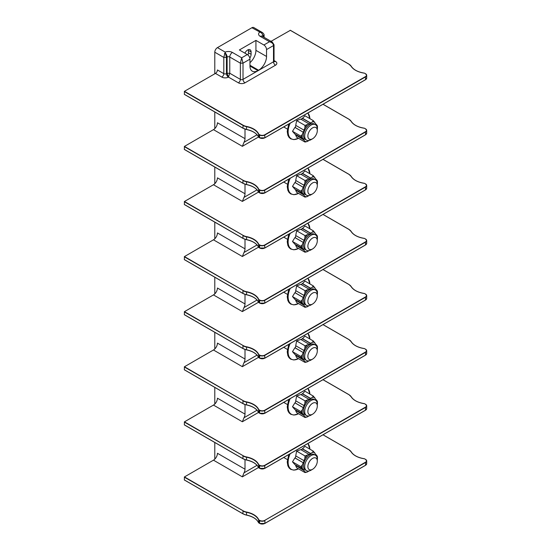 <?xml version="1.0" encoding="UTF-8"?>
<svg xmlns="http://www.w3.org/2000/svg" width="551" height="551" viewBox="0 0 551 551"><rect width="100%" height="100%" fill="white"/><g stroke="black" fill="none" stroke-linecap="round" stroke-linejoin="round"><path stroke-width="0.83" d="M246.517 515.095A9.181 5.303 180 0 1 243.094 513.849L184.351 479.99L184.44 476.925L213.464 460.168A5.62 3.244 120 0 0 217.438 453.28L245.002 469.197A5.62 3.244 -60 0 1 243.99 472.841L242.35 476.849L213.464 460.168M214.787 459.141L214.787 442.481M214.787 404.055L214.787 387.394M214.787 348.969L214.787 332.308M214.787 293.883L214.787 277.222M214.787 238.79L214.787 222.136M214.787 183.703L214.787 167.043M214.787 128.617L214.787 111.956M214.787 73.793L214.787 52.221A3.747 2.163 -60 0 1 217.438 47.627L225.18 52.097L226.447 57.421L223.802 57.421L225.18 52.097A5.62 3.244 180 0 1 232.412 52.448L241.689 57.807L243.012 63.158L240.367 63.158L241.689 57.807L247.323 54.549L239.368 49.962L255.933 40.395L255.933 50.341A11.247 6.495 -60 0 1 249.968 62.676M245.002 129.127L245.002 138.673A5.62 3.244 -60 0 1 243.99 142.316L242.35 146.325L213.464 129.643A5.62 3.244 120 0 0 217.438 122.763L245.002 138.673M245.002 184.213L245.002 193.759A5.62 3.244 -60 0 1 243.99 197.403L242.35 201.411L213.464 184.737A5.62 3.244 120 0 0 217.438 177.849L245.002 193.759M245.002 239.299L245.002 248.845A5.62 3.244 -60 0 1 243.99 252.496L242.35 256.497L213.464 239.823A5.62 3.244 120 0 0 217.438 232.935L245.002 248.845M245.002 294.386L245.002 303.938A5.62 3.244 -60 0 1 243.99 307.582L242.35 311.584L213.464 294.909A5.62 3.244 120 0 0 217.438 288.021L245.002 303.938M245.002 349.472L245.002 359.025A5.62 3.244 -60 0 1 243.99 362.668L242.35 366.67L213.464 349.995A5.62 3.244 120 0 0 217.438 343.108L245.002 359.025M245.002 404.565L245.002 414.111A5.62 3.244 -60 0 1 243.99 417.754L242.35 421.763L213.464 405.081A5.62 3.244 120 0 0 217.438 398.194L245.002 414.111M245.002 459.651L245.002 469.197M272.332 42.09L274.04 44.796L273.496 45.561C273.379 43.777 272.049 42.496 269.515 41.738L272.332 42.09L262.118 36.194A3.747 2.163 120 0 0 260.244 36.38A5.62 3.244 0 0 1 259.631 32.206L262.393 32.53C263.702 33.666 264.273 34.568 264.101 35.23L263.557 36.001L261.567 32.964L251.89 27.736L217.438 47.627M251.89 27.736A3.747 2.163 -60 0 1 253.77 27.55L262.4 32.537M273.496 60.252L273.496 45.561L266.539 49.576A3.747 2.163 -120 0 0 263.888 44.989L255.933 40.395M263.557 37.027L263.557 36.001L262.889 36.38A3.747 2.163 -120 0 0 261.567 32.964L261.567 32.199M264.101 37.344L264.101 35.181M246.517 129.485A9.181 5.303 180 0 1 243.094 128.238L184.351 94.386L184.44 91.314L215.448 73.414A2.81 1.625 120 0 0 217.438 69.97L223.802 73.641A1.873 1.081 0 0 0 226.447 73.641L227.115 73.255L227.115 57.035A1.873 1.081 180 0 1 229.76 57.035L240.367 63.158L240.367 79.378A1.873 1.081 0 0 0 243.012 79.378L273.496 61.781L273.496 45.561M271.016 41.332L290.322 30.339M246.517 184.571A9.181 5.303 180 0 1 243.094 183.325L184.351 149.473L184.44 146.401L213.464 129.643M246.517 239.657A9.181 5.303 180 0 1 243.094 238.411L184.351 204.559L184.44 201.487L213.464 184.737M246.517 294.751A9.181 5.303 180 0 1 243.094 293.497L184.351 259.645L184.44 256.573L213.464 239.823M246.517 349.837A9.181 5.303 180 0 1 243.094 348.59L184.351 314.731L184.44 311.659L213.464 294.909M246.517 404.923A9.181 5.303 180 0 1 243.094 403.676L184.351 369.817L184.44 366.752L213.464 349.995M246.517 460.009A9.181 5.303 180 0 1 243.094 458.763L184.351 424.904L184.44 421.839L213.464 405.081M301.032 449.781A9.987 5.765 -60 0 1 301.666 449.382A9.987 5.765 -60 0 1 302.458 448.969L304.951 446.324L313.305 451.152L315.496 454.114A9.987 5.765 -60 0 1 316.295 455.243L316.067 454.837M302.341 448.693L310.612 453.473L312.403 452.44L313.305 451.152M317.342 456.331L317.466 457.826A10.813 6.24 120 0 0 317.342 456.331L316.446 455.057M317.466 457.826A10.813 6.24 120 0 1 317.342 459.465L317.307 459.562M304.999 455.946L309.021 454.389L300.75 449.616L296.638 451.124L295.708 455.884L303.98 460.657L304.875 458.349L304.999 455.946L296.638 451.124M295.708 465.781L296.638 467.737L304.999 472.565L303.98 470.561L295.983 465.664A9.987 5.765 -60 0 1 295.412 464.941M303.188 469.424L300.846 466.656L302.292 465.016L303.188 462.709L294.916 457.929L292.485 461.828L294.916 464.651L303.339 469.238A9.987 5.765 -60 0 0 304.138 470.368L303.98 470.561M294.916 457.929L295.191 458.019A9.987 5.765 -60 0 1 295.956 456.028M309.021 454.389L309.021 454.596A9.987 5.765 -60 0 1 310.612 453.68L302.458 448.969M304.875 471.835A10.813 6.24 -60 0 0 307.231 472.042L309.021 470.981M302.292 465.016A10.813 6.24 120 0 0 302.292 468.157M295.191 458.019L303.188 462.709M303.339 462.723A9.987 5.765 -60 0 1 304.138 460.67L303.98 460.657M304.875 458.349A10.813 6.24 -60 0 1 307.231 455.422M312.403 452.44A10.813 6.24 -60 0 1 314.752 452.647M315.454 455.195L314.277 454.513A8.919 5.152 120 0 0 307.403 456.903A8.919 5.152 120 0 0 303.511 465.884A8.919 5.152 120 0 0 305.357 469.969L306.535 470.65A8.919 5.152 -60 0 1 304.689 466.566A8.919 5.152 120 0 1 308.581 457.585A8.919 5.152 120 0 1 315.454 455.195A8.919 5.152 120 0 1 317.307 459.279L317.307 461.118A6.674 3.85 -60 0 1 312.589 469.287A6.674 3.85 -60 0 1 307.871 466.566A6.674 3.85 120 0 1 312.589 458.391A6.674 3.85 120 0 1 317.307 461.118M307.231 472.042L304.999 472.565M295.983 465.664L304.138 470.368M300.846 466.656L292.485 461.828M312.589 469.287L310.998 470.203A8.919 5.152 -60 0 1 306.535 470.65M301.032 394.688A9.987 5.765 -60 0 1 301.666 394.296A9.987 5.765 -60 0 1 302.458 393.882L304.951 391.238L313.305 396.066L315.496 399.027A9.987 5.765 -60 0 1 316.295 400.157L316.067 399.75M302.341 393.607L310.612 398.387L312.403 397.354L313.305 396.066M317.342 401.238L317.466 402.74A10.813 6.24 120 0 0 317.342 401.238L316.446 399.964M317.466 402.74A10.813 6.24 120 0 1 317.342 404.379L317.307 404.475M304.999 400.859L309.021 399.303L300.75 394.53L296.638 396.031L295.708 400.797L303.98 405.57L304.875 403.263L304.999 400.859L296.638 396.031M295.708 410.695L296.638 412.651L304.999 417.479L303.98 415.475L295.983 410.578A9.987 5.765 -60 0 1 295.412 409.854M303.188 414.338L300.846 411.569L302.292 409.93L303.188 407.623L294.916 402.843L292.485 406.741L294.916 409.565L303.339 414.152A9.987 5.765 -60 0 0 304.138 415.282L303.98 415.475M294.916 402.843L295.191 402.933A9.987 5.765 -60 0 1 295.956 400.942M309.021 399.303L309.021 399.509A9.987 5.765 -60 0 1 310.612 398.593L302.458 393.882M304.875 416.749A10.813 6.24 -60 0 0 307.231 416.955L309.021 415.895M302.292 409.93A10.813 6.24 120 0 0 302.292 413.064M295.191 402.933L303.188 407.623M303.339 407.637A9.987 5.765 -60 0 1 304.138 405.584L303.98 405.57M304.875 403.263A10.813 6.24 -60 0 1 307.231 400.336M312.403 397.354A10.813 6.24 -60 0 1 314.752 397.56M315.454 400.109L314.277 399.427A8.919 5.152 120 0 0 307.403 401.817A8.919 5.152 120 0 0 303.511 410.798A8.919 5.152 120 0 0 305.357 414.882L306.535 415.557A8.919 5.152 -60 0 1 304.689 411.48A8.919 5.152 120 0 1 308.581 402.499A8.919 5.152 120 0 1 315.454 400.109A8.919 5.152 120 0 1 317.307 404.193L317.307 406.032A6.674 3.85 -60 0 1 312.589 414.2A6.674 3.85 -60 0 1 307.871 411.48A6.674 3.85 120 0 1 312.589 403.304A6.674 3.85 120 0 1 317.307 406.032M307.231 416.955L304.999 417.479M295.983 410.578L304.138 415.282M300.846 411.569L292.485 406.741M312.589 414.2L310.998 415.117A8.919 5.152 -60 0 1 306.535 415.557M301.032 339.602A9.987 5.765 -60 0 1 301.666 339.202A9.987 5.765 -60 0 1 302.458 338.796L304.951 336.151L313.305 340.979L315.496 343.941A9.987 5.765 -60 0 1 316.295 345.071L316.067 344.664M302.341 338.521L310.612 343.301L312.403 342.267L313.305 340.979M317.342 346.152L317.466 347.653A10.813 6.24 120 0 0 317.342 346.152L316.446 344.878M317.466 347.653A10.813 6.24 120 0 1 317.342 349.293L317.307 349.389M304.999 345.773L309.021 344.217L300.75 339.437L296.638 340.945L295.708 345.711L303.98 350.484L304.875 348.177L304.999 345.773L296.638 340.945M295.708 355.609L296.638 357.565L304.999 362.393L303.98 360.382L295.983 355.485A9.987 5.765 -60 0 1 295.412 354.768M303.188 359.252L300.846 356.483L302.292 354.844L303.188 352.537L294.916 347.757L292.485 351.655L294.916 354.479L303.339 359.066A9.987 5.765 -60 0 0 304.138 360.196L303.98 360.382M294.916 347.757L295.191 347.839A9.987 5.765 -60 0 1 295.956 345.856M309.021 344.217L309.021 344.423A9.987 5.765 -60 0 1 310.612 343.507L302.458 338.796M304.875 361.656A10.813 6.24 -60 0 0 307.231 361.869L309.021 360.809M302.292 354.844A10.813 6.24 120 0 0 302.292 357.978M295.191 347.839L303.188 352.537M303.339 352.55A9.987 5.765 -60 0 1 304.138 350.498L303.98 350.484M304.875 348.177A10.813 6.24 -60 0 1 307.231 345.25M312.403 342.267A10.813 6.24 -60 0 1 314.752 342.474M315.454 345.022L314.277 344.341A8.919 5.152 120 0 0 307.403 346.731A8.919 5.152 120 0 0 303.511 355.712A8.919 5.152 120 0 0 305.357 359.789L306.535 360.471A8.919 5.152 -60 0 1 304.689 356.387A8.919 5.152 120 0 1 308.581 347.412A8.919 5.152 120 0 1 315.454 345.022A8.919 5.152 120 0 1 317.307 349.107L317.307 350.946A6.674 3.85 -60 0 1 312.589 359.114A6.674 3.85 -60 0 1 307.871 356.387A6.674 3.85 120 0 1 312.589 348.218A6.674 3.85 120 0 1 317.307 350.946M307.231 361.869L304.999 362.393M295.983 355.485L304.138 360.196M300.846 356.483L292.485 351.655M312.589 359.114L310.998 360.03A8.919 5.152 -60 0 1 306.535 360.471M301.032 284.516A9.987 5.765 -60 0 1 301.666 284.116A9.987 5.765 -60 0 1 302.458 283.71L304.951 281.065L313.305 285.893L315.496 288.855A9.987 5.765 -60 0 1 316.295 289.984L316.067 289.578M302.341 283.434L310.612 288.214L312.403 287.181L313.305 285.893M317.342 291.066L317.466 292.567A10.813 6.24 120 0 0 317.342 291.066L316.446 289.792M317.466 292.567A10.813 6.24 120 0 1 317.342 294.206L317.307 294.303M304.999 290.687L309.021 289.13L300.75 284.35L296.638 285.859L295.708 290.625L303.98 295.398L304.875 293.091L304.999 290.687L296.638 285.859M295.708 300.522L296.638 302.478L304.999 307.306L303.98 305.295L295.983 300.398A9.987 5.765 -60 0 1 295.412 299.682M303.188 304.166L300.846 301.397L302.292 299.758L303.188 297.45L294.916 292.671L292.485 296.569L294.916 299.393L303.339 303.973A9.987 5.765 -60 0 0 304.138 305.109L303.98 305.295M294.916 292.671L295.191 292.753A9.987 5.765 -60 0 1 295.956 290.763M309.021 289.13L309.021 289.337A9.987 5.765 -60 0 1 310.612 288.414L302.458 283.71M304.875 306.57A10.813 6.24 -60 0 0 307.231 306.783L309.021 305.715M302.292 299.758A10.813 6.24 120 0 0 302.292 302.892M295.191 292.753L303.188 297.45M303.339 297.464A9.987 5.765 -60 0 1 304.138 295.412L303.98 295.398M304.875 293.091A10.813 6.24 -60 0 1 307.231 290.163M312.403 287.181A10.813 6.24 -60 0 1 314.752 287.388M315.454 289.936L314.277 289.254A8.919 5.152 120 0 0 307.403 291.644A8.919 5.152 120 0 0 303.511 300.619A8.919 5.152 120 0 0 305.357 304.703L306.535 305.385A8.919 5.152 -60 0 1 304.689 301.301A8.919 5.152 120 0 1 308.581 292.326A8.919 5.152 120 0 1 315.454 289.936A8.919 5.152 120 0 1 317.307 294.02L317.307 295.853A6.674 3.85 -60 0 1 312.589 304.028A6.674 3.85 -60 0 1 307.871 301.301A6.674 3.85 120 0 1 312.589 293.132A6.674 3.85 120 0 1 317.307 295.853M307.231 306.783L304.999 307.306M295.983 300.398L304.138 305.109M300.846 301.397L292.485 296.569M312.589 304.028L310.998 304.944A8.919 5.152 -60 0 1 306.535 305.385M301.032 229.43A9.987 5.765 -60 0 1 301.666 229.03A9.987 5.765 -60 0 1 302.458 228.624L304.951 225.979L313.305 230.8L315.496 233.769A9.987 5.765 -60 0 1 316.295 234.898L316.067 234.492M302.341 228.348L310.612 233.128L312.403 232.088L313.305 230.8M317.342 235.98L317.466 237.481A10.813 6.24 120 0 0 317.342 235.98L316.446 234.705M317.466 237.481A10.813 6.24 120 0 1 317.342 239.12L317.307 239.217M304.999 235.601L309.021 234.044L300.75 229.264L296.638 230.773L295.708 235.532L303.98 240.312L304.875 238.004L304.999 235.601L296.638 230.773M295.708 245.436L296.638 247.392L304.999 252.22L303.98 250.209L295.983 245.312A9.987 5.765 -60 0 1 295.412 244.589M303.188 249.08L300.846 246.311L302.292 244.672L303.188 242.364L294.916 237.584L292.485 241.483L294.916 244.3L303.339 248.887A9.987 5.765 -60 0 0 304.138 250.023L303.98 250.209M294.916 237.584L295.191 237.667A9.987 5.765 -60 0 1 295.956 235.676M309.021 234.044L309.021 234.251A9.987 5.765 -60 0 1 310.612 233.328L302.458 228.624M304.875 251.483A10.813 6.24 -60 0 0 307.231 251.697L309.021 250.629M302.292 244.672A10.813 6.24 120 0 0 302.292 247.805M295.191 237.667L303.188 242.364M303.339 242.378A9.987 5.765 -60 0 1 304.138 240.326L303.98 240.312M304.875 238.004A10.813 6.24 -60 0 1 307.231 235.077M312.403 232.088A10.813 6.24 -60 0 1 314.752 232.302M315.454 234.85L314.277 234.168A8.919 5.152 120 0 0 307.403 236.558A8.919 5.152 120 0 0 303.511 245.532A8.919 5.152 120 0 0 305.357 249.617L306.535 250.299A8.919 5.152 -60 0 1 304.689 246.214A8.919 5.152 120 0 1 308.581 237.24A8.919 5.152 120 0 1 315.454 234.85A8.919 5.152 120 0 1 317.307 238.934L317.307 240.766A6.674 3.85 -60 0 1 312.589 248.942A6.674 3.85 -60 0 1 307.871 246.214A6.674 3.85 120 0 1 312.589 238.046A6.674 3.85 120 0 1 317.307 240.766M307.231 251.697L304.999 252.22M295.983 245.312L304.138 250.023M300.846 246.311L292.485 241.483M312.589 248.942L310.998 249.858A8.919 5.152 -60 0 1 306.535 250.299M301.032 174.343A9.987 5.765 -60 0 1 301.666 173.944A9.987 5.765 -60 0 1 302.458 173.537L304.951 170.886L313.305 175.714L315.496 178.682A9.987 5.765 -60 0 1 316.295 179.812L316.067 179.399M302.341 173.262L310.612 178.035L312.403 177.002L313.305 175.714M317.342 180.893L317.466 182.395A10.813 6.24 120 0 0 317.342 180.893L316.446 179.619M317.466 182.395A10.813 6.24 120 0 1 317.342 184.027L317.307 184.124M304.999 180.514L309.021 178.958L300.75 174.178L296.638 175.686L295.708 180.446L303.98 185.226L304.875 182.918L304.999 180.514L296.638 175.686M295.708 190.35L296.638 192.306L304.999 197.134L303.98 195.123L295.983 190.226A9.987 5.765 -60 0 1 295.412 189.503M303.188 193.993L300.846 191.218L302.292 189.585L303.188 187.271L294.916 182.498L292.485 186.396L294.916 189.213L303.339 193.8A9.987 5.765 -60 0 0 304.138 194.93L303.98 195.123M294.916 182.498L295.191 182.581A9.987 5.765 -60 0 1 295.956 180.59M309.021 178.958L309.021 179.165A9.987 5.765 -60 0 1 310.612 178.242L302.458 173.537M304.875 196.397A10.813 6.24 -60 0 0 307.231 196.611L309.021 195.543M302.292 189.585A10.813 6.24 120 0 0 302.292 192.719M295.191 182.581L303.188 187.271M303.339 187.285A9.987 5.765 -60 0 1 304.138 185.239L303.98 185.226M304.875 182.918A10.813 6.24 -60 0 1 307.231 179.991M312.403 177.002A10.813 6.24 -60 0 1 314.752 177.215M315.454 179.764L314.277 179.082A8.919 5.152 120 0 0 307.403 181.472A8.919 5.152 120 0 0 303.511 190.446A8.919 5.152 120 0 0 305.357 194.531L306.535 195.212A8.919 5.152 -60 0 1 304.689 191.128A8.919 5.152 120 0 1 308.581 182.154A8.919 5.152 120 0 1 315.454 179.764A8.919 5.152 120 0 1 317.307 183.848L317.307 185.68A6.674 3.85 -60 0 1 312.589 193.856A6.674 3.85 -60 0 1 307.871 191.128A6.674 3.85 120 0 1 312.589 182.96A6.674 3.85 120 0 1 317.307 185.68M307.231 196.611L304.999 197.134M295.983 190.226L304.138 194.93M300.846 191.218L292.485 186.396M312.589 193.856L310.998 194.772A8.919 5.152 -60 0 1 306.535 195.212M215.448 73.414L221.812 77.085A4.683 2.707 0 0 0 228.438 77.085L238.376 82.822A2.81 1.625 120 0 0 240.367 79.378L229.76 73.255L228.438 77.085A2.81 1.625 60 0 1 226.447 73.641L226.447 57.421L227.115 57.035A3.747 2.163 60 0 0 225.786 53.626L224.464 53.626M247.323 54.549A3.747 2.163 60 0 1 249.968 59.143L249.968 66.03A11.247 6.495 -60 0 0 252.303 71.175A11.247 6.495 -60 0 0 257.923 70.618L258.584 70.239L249.968 65.266M249.837 58.089A4.869 2.81 120 0 0 251.098 54.287L251.098 51.987A4.869 2.81 120 0 0 250.092 49.755A4.869 2.81 120 0 0 244.906 53.158M266.539 49.576L266.539 56.464A11.247 6.495 -60 0 1 258.584 70.239M247.978 55.024A4.869 2.81 120 0 0 248.446 52.751L248.446 50.458A4.869 2.81 120 0 0 248.37 49.673M228.438 77.085L227.115 73.255L229.76 73.255L229.76 57.035A3.747 2.163 120 0 1 232.412 52.448M301.032 119.257A9.987 5.765 -60 0 1 301.666 118.858A9.987 5.765 -60 0 1 302.458 118.451L304.951 115.8L313.305 120.628L315.496 123.589A9.987 5.765 -60 0 1 316.295 124.726L316.067 124.312M302.341 118.176L310.612 122.949L312.403 121.916L313.305 120.628M317.342 125.807L317.466 127.302A10.813 6.24 120 0 0 317.342 125.807L316.446 124.533M317.466 127.302A10.813 6.24 120 0 1 317.342 128.941L317.307 129.037M304.999 125.428L309.021 123.872L300.75 119.092L296.638 120.6L295.708 125.359L303.98 130.139L304.875 127.832L304.999 125.428L296.638 120.6M295.708 135.257L296.638 137.22L304.999 142.041L303.98 140.037L295.983 135.14A9.987 5.765 -60 0 1 295.412 134.416M303.188 138.907L300.846 136.131L302.292 134.492L303.188 132.185L294.916 127.412L292.485 131.303L294.916 134.127L303.339 138.714A9.987 5.765 -60 0 0 304.138 139.844L303.98 140.037M294.916 127.412L295.191 127.495A9.987 5.765 -60 0 1 295.956 125.504M309.021 123.872L309.021 124.071A9.987 5.765 -60 0 1 310.612 123.155L302.458 118.451M309.021 140.484L307.231 141.524A10.813 6.24 -60 0 1 304.875 141.311M302.292 134.492A10.813 6.24 120 0 0 302.292 137.633M295.191 127.495L303.188 132.185M303.339 132.199A9.987 5.765 -60 0 1 304.138 130.153L303.98 130.139M304.875 127.832A10.813 6.24 -60 0 1 307.231 124.905M312.403 121.916A10.813 6.24 -60 0 1 314.752 122.129M315.454 124.678L314.277 123.996A8.919 5.152 120 0 0 307.403 126.386A8.919 5.152 120 0 0 303.511 135.36A8.919 5.152 120 0 0 305.357 139.444L306.535 140.126A8.919 5.152 -60 0 1 304.689 136.042A8.919 5.152 120 0 1 308.581 127.067A8.919 5.152 120 0 1 315.454 124.678A8.919 5.152 120 0 1 317.307 128.755L317.307 130.594A6.674 3.85 -60 0 1 312.589 138.762A6.674 3.85 -60 0 1 307.871 136.042A6.674 3.85 120 0 1 312.589 127.873A6.674 3.85 120 0 1 317.307 130.594M307.231 141.524L304.999 142.041M295.983 135.14L304.138 139.844M300.846 136.131L292.485 131.303M312.589 138.762L310.998 139.685A8.919 5.152 -60 0 1 306.535 140.126M253.68 517.664A18.927 10.93 0 0 0 246.572 515.109L246.517 512.299A18.741 10.82 180 0 1 258.55 519.903A0.937 0.544 0 0 0 258.798 520.158L259.576 520.612A3.747 2.163 0 0 0 264.879 520.612L264.879 523.367A3.747 2.163 180 0 1 259.576 523.367L258.798 522.913A0.937 0.544 180 0 1 258.55 522.658L258.729 519.724A0.751 0.434 0 0 0 258.929 519.93L259.714 520.378A3.561 2.052 0 0 0 264.749 520.378L365.458 462.234A3.561 2.052 0 0 0 365.458 459.327L364.679 458.873A0.751 0.434 0 0 0 364.328 458.763A18.927 10.93 180 0 1 351.028 451.744A9.181 5.303 0 0 0 348.845 449.733L322.976 434.801M365.458 462.234L365.595 462.461A3.747 2.163 0 0 0 366.69 460.932L366.69 463.687L365.554 465.306L264.749 523.443A3.561 2.052 180 0 1 259.714 523.443L258.798 522.913L258.929 519.93M258.619 522.768L258.55 522.658A18.741 10.82 0 0 0 246.517 515.054A9.367 5.407 180 0 1 242.963 513.773L184.31 479.907M366.69 463.687A3.747 2.163 180 0 1 365.595 465.216L264.749 523.443M184.351 479.99L243.005 513.856L246.538 515.137C252.799 516.521 256.8 519.049 258.557 522.706L259.617 523.45L264.838 523.45L365.554 465.306L365.595 462.461L264.749 520.378M242.963 513.773L242.963 511.018A9.367 5.407 0 0 0 246.517 512.299L246.572 512.044A18.927 10.93 180 0 1 258.729 519.724M184.31 477.152L243.094 510.791A9.181 5.303 0 0 0 246.572 512.044M184.44 476.925L243.094 510.791M258.515 467.517L242.35 476.849M348.845 449.733L348.976 449.809A9.367 5.407 0 0 1 351.139 451.751M355.588 455.925A18.741 10.82 180 0 1 351.201 451.861L348.941 449.726L323.031 434.767M351.028 451.744L351.187 451.799C353.522 455.367 357.909 457.674 364.356 458.728L364.81 458.949M364.679 458.873L365.595 459.403A3.747 2.163 0 0 1 366.69 460.932L365.458 459.327M259.714 520.378L259.576 523.367M214.787 52.221L223.802 57.421L223.802 73.641A2.81 1.625 120 0 1 221.812 77.085M260.244 36.38L269.515 41.738L263.888 44.989M184.44 91.314L243.094 125.18A9.181 5.303 0 0 0 246.572 126.441A18.927 10.93 180 0 1 258.729 134.12A0.751 0.434 0 0 0 258.929 134.32L259.714 134.775A3.561 2.052 0 0 0 264.749 134.775L365.458 76.623A3.561 2.052 0 0 0 365.458 73.717L364.679 73.262A0.751 0.434 0 0 0 364.328 73.152A18.927 10.93 180 0 1 351.028 66.134A9.181 5.303 0 0 0 348.845 64.123L290.191 30.264M238.376 82.822A4.683 2.707 0 0 0 245.002 82.822L275.479 65.225A4.683 2.707 0 0 0 275.479 61.402L274.04 60.569M348.845 64.123L348.976 64.198A9.367 5.407 0 0 1 351.139 66.148M243.99 142.316L257.041 134.781M253.68 187.14A18.927 10.93 0 0 0 246.572 184.585L246.517 181.782A18.741 10.82 180 0 1 258.55 189.386A0.937 0.544 0 0 0 258.798 189.634L259.576 190.088A3.747 2.163 0 0 0 264.879 190.088L365.595 131.944A3.747 2.163 0 0 0 366.69 130.408A3.747 2.163 0 0 0 365.595 128.879L364.81 128.431M365.458 128.803L366.69 130.408L366.69 133.163L365.554 134.781L264.879 192.843A3.747 2.163 180 0 1 259.576 192.843L258.798 192.389A0.937 0.544 180 0 1 258.55 192.141L258.729 189.207A0.751 0.434 0 0 0 258.929 189.406L259.714 189.861A3.561 2.052 0 0 0 264.749 189.861L365.458 131.71A3.561 2.052 0 0 0 365.458 128.803L364.679 128.349A0.751 0.434 0 0 0 364.328 128.238A18.927 10.93 180 0 1 351.028 121.22A9.181 5.303 0 0 0 348.845 119.209L322.976 104.277M366.69 133.163A3.747 2.163 180 0 1 365.595 134.699L264.749 192.919A3.561 2.052 180 0 1 259.714 192.919L258.798 192.389L258.929 189.406M258.619 192.251L258.55 192.141A18.741 10.82 0 0 0 246.517 184.537A9.367 5.407 180 0 1 242.963 183.249L184.31 149.383M243.99 197.403L257.041 189.868M253.68 242.226A18.927 10.93 0 0 0 246.572 239.671L246.517 236.868A18.741 10.82 180 0 1 258.55 244.472A0.937 0.544 0 0 0 258.798 244.72L259.576 245.174A3.747 2.163 0 0 0 264.879 245.174L365.595 187.03A3.747 2.163 0 0 0 366.69 185.501A3.747 2.163 0 0 0 365.595 183.965L364.81 183.517M365.458 183.889L366.69 185.501L366.69 188.256L365.554 189.868L264.879 247.929A3.747 2.163 180 0 1 259.576 247.929L258.798 247.475A0.937 0.544 180 0 1 258.55 247.227L258.729 244.293A0.751 0.434 0 0 0 258.929 244.492L259.714 244.947A3.561 2.052 0 0 0 264.749 244.947L365.458 186.796A3.561 2.052 0 0 0 365.458 183.889L364.679 183.442A0.751 0.434 0 0 0 364.328 183.325A18.927 10.93 180 0 1 351.028 176.306A9.181 5.303 0 0 0 348.845 174.302L322.976 159.363M366.69 188.256A3.747 2.163 180 0 1 365.595 189.785L264.749 248.005A3.561 2.052 180 0 1 259.714 248.005L258.798 247.475L258.929 244.492M258.619 247.337L258.55 247.227A18.741 10.82 0 0 0 246.517 239.623A9.367 5.407 180 0 1 242.963 238.335L184.31 204.469M243.99 252.496L257.041 244.954M253.68 297.32A18.927 10.93 0 0 0 246.572 294.757L246.517 291.954A18.741 10.82 180 0 1 258.55 299.558A0.937 0.544 0 0 0 258.798 299.806L259.576 300.261A3.747 2.163 0 0 0 264.879 300.261L365.595 242.116A3.747 2.163 0 0 0 366.69 240.587A3.747 2.163 0 0 0 365.595 239.058L364.81 238.604M365.458 238.976L366.69 240.587L366.69 243.342L365.554 244.954L264.879 303.016A3.747 2.163 180 0 1 259.576 303.016L258.798 302.561A0.937 0.544 180 0 1 258.55 302.313L258.729 299.379A0.751 0.434 0 0 0 258.929 299.579L259.714 300.033A3.561 2.052 0 0 0 264.749 300.033L365.458 241.889A3.561 2.052 0 0 0 365.458 238.976L364.679 238.528A0.751 0.434 0 0 0 364.328 238.411A18.927 10.93 180 0 1 351.028 231.392A9.181 5.303 0 0 0 348.845 229.388L322.976 214.449M366.69 243.342A3.747 2.163 180 0 1 365.595 244.871L264.749 303.091A3.561 2.052 180 0 1 259.714 303.091L258.798 302.561L258.929 299.579M258.619 302.423L258.55 302.313A18.741 10.82 0 0 0 246.517 294.709A9.367 5.407 180 0 1 242.963 293.421L184.31 259.562M243.99 307.582L257.041 300.04M253.68 352.406A18.927 10.93 0 0 0 246.572 349.844L246.517 347.04A18.741 10.82 180 0 1 258.55 354.644A0.937 0.544 0 0 0 258.798 354.899L259.576 355.347A3.747 2.163 0 0 0 264.879 355.347L365.595 297.203A3.747 2.163 0 0 0 366.69 295.673A3.747 2.163 0 0 0 365.595 294.144L364.81 293.69M365.458 294.069L366.69 295.673L366.69 298.428L365.554 300.04L264.879 358.102A3.747 2.163 180 0 1 259.576 358.102L258.798 357.647A0.937 0.544 180 0 1 258.55 357.399L258.729 354.465A0.751 0.434 0 0 0 258.929 354.665L259.714 355.12A3.561 2.052 0 0 0 264.749 355.12L365.458 296.975A3.561 2.052 0 0 0 365.458 294.069L364.679 293.614A0.751 0.434 0 0 0 364.328 293.497A18.927 10.93 180 0 1 351.028 286.479A9.181 5.303 0 0 0 348.845 284.474L322.976 269.535M366.69 298.428A3.747 2.163 180 0 1 365.595 299.958L264.749 358.178A3.561 2.052 180 0 1 259.714 358.178L258.798 357.647L258.929 354.665M258.619 357.509L258.55 357.399A18.741 10.82 0 0 0 246.517 349.795A9.367 5.407 180 0 1 242.963 348.507L184.31 314.649M243.99 362.668L257.041 355.126M253.68 407.492A18.927 10.93 0 0 0 246.572 404.93L246.517 402.127A18.741 10.82 180 0 1 258.55 409.73A0.937 0.544 0 0 0 258.798 409.985L259.576 410.433A3.747 2.163 0 0 0 264.879 410.433L365.595 352.289A3.747 2.163 0 0 0 366.69 350.76A3.747 2.163 0 0 0 365.595 349.231L364.81 348.776M365.458 349.155L366.69 350.76L366.69 353.515L365.554 355.126L264.879 413.188A3.747 2.163 180 0 1 259.576 413.188L258.798 412.74A0.937 0.544 180 0 1 258.55 412.485L258.729 409.551A0.751 0.434 0 0 0 258.929 409.751L259.714 410.206A3.561 2.052 0 0 0 264.749 410.206L365.458 352.061A3.561 2.052 0 0 0 365.458 349.155L364.679 348.7A0.751 0.434 0 0 0 364.328 348.583A18.927 10.93 180 0 1 351.028 341.572A9.181 5.303 0 0 0 348.845 339.561L322.976 324.622M366.69 353.515A3.747 2.163 180 0 1 365.595 355.044L264.749 413.264A3.561 2.052 180 0 1 259.714 413.264L258.798 412.74L258.929 409.751M258.619 412.596L258.55 412.485A18.741 10.82 0 0 0 246.517 404.882A9.367 5.407 180 0 1 242.963 403.601L184.31 369.735M243.99 417.754L257.041 410.219M253.68 462.578A18.927 10.93 0 0 0 246.572 460.023L246.517 457.213A18.741 10.82 180 0 1 258.55 464.817A0.937 0.544 0 0 0 258.798 465.072L259.576 465.526A3.747 2.163 0 0 0 264.879 465.526L365.595 407.375A3.747 2.163 0 0 0 366.69 405.846A3.747 2.163 0 0 0 365.595 404.317L364.81 403.862M365.458 404.241L366.69 405.846L366.69 408.601L365.554 410.219L264.879 468.274A3.747 2.163 180 0 1 259.576 468.274L258.798 467.827A0.937 0.544 180 0 1 258.55 467.572L258.729 464.638A0.751 0.434 0 0 0 258.929 464.837L259.714 465.292A3.561 2.052 0 0 0 264.749 465.292L365.458 407.148A3.561 2.052 0 0 0 365.458 404.241L364.679 403.787A0.751 0.434 0 0 0 364.328 403.669A18.927 10.93 180 0 1 351.028 396.658A9.181 5.303 0 0 0 348.845 394.647L322.976 379.715M366.69 408.601A3.747 2.163 180 0 1 365.595 410.13L264.749 468.357A3.561 2.052 180 0 1 259.714 468.357L258.798 467.827L258.929 464.837M258.619 467.682L258.55 467.572A18.741 10.82 0 0 0 246.517 459.968A9.367 5.407 180 0 1 242.963 458.687L184.31 424.821M243.99 472.841L257.041 465.306M298.511 468.818A15.38 8.878 -60 0 1 289.206 467.11A15.38 8.878 -60 0 1 290.184 453.735M307.975 443.459L309.876 449.168A15.38 8.878 120 0 0 307.809 443.555M258.515 412.43L242.35 421.763M184.44 421.839L243.094 455.698A9.181 5.303 0 0 0 246.572 456.958A18.927 10.93 180 0 1 258.729 464.638M348.845 394.647L348.976 394.723A9.367 5.407 0 0 1 351.139 396.665M184.351 424.904L243.005 458.769L246.538 460.051C252.799 461.435 256.8 463.963 258.557 467.62L259.617 468.364L264.838 468.364L365.554 410.219L365.458 407.148M264.749 468.357L264.749 465.292M242.963 458.687L242.963 455.932A9.367 5.407 0 0 0 246.517 457.213L246.572 456.958M184.31 422.066L243.094 455.698M259.714 465.292L259.576 468.274M364.328 403.669L364.356 403.642C357.909 402.588 353.522 400.281 351.187 396.713L351.201 396.775A18.741 10.82 180 0 0 355.588 400.832M351.028 396.658L348.941 394.64L323.031 379.68M298.511 413.732A15.38 8.878 -60 0 1 289.206 412.024A15.38 8.878 -60 0 1 290.184 398.642M307.975 388.372L309.876 394.082A15.38 8.878 120 0 0 307.809 388.469M258.515 357.344L242.35 366.67M184.44 366.752L243.094 400.611A9.181 5.303 0 0 0 246.572 401.872A18.927 10.93 180 0 1 258.729 409.551M348.845 339.561L348.976 339.636A9.367 5.407 0 0 1 351.139 341.579M184.351 369.817L243.005 403.683L246.538 404.964C252.799 406.349 256.8 408.876 258.557 412.534L259.617 413.278L264.838 413.278L365.554 355.126L365.458 352.061M264.749 413.264L264.749 410.206M242.963 403.601L242.963 400.846A9.367 5.407 0 0 0 246.517 402.127L246.572 401.872M184.31 366.98L243.094 400.611M259.714 410.206L259.576 413.188M364.328 348.583L364.356 348.556C357.909 347.502 353.522 345.195 351.187 341.627L351.201 341.689A18.741 10.82 180 0 0 355.588 345.746M351.028 341.572L348.941 339.554L323.031 324.594M298.511 358.646A15.38 8.878 -60 0 1 289.206 356.938A15.38 8.878 -60 0 1 290.184 343.555M307.975 333.286L309.876 338.996A15.38 8.878 120 0 0 307.809 333.383M258.515 302.258L242.35 311.584M184.44 311.659L243.094 345.525A9.181 5.303 0 0 0 246.572 346.786A18.927 10.93 180 0 1 258.729 354.465M348.845 284.474L348.976 284.55A9.367 5.407 0 0 1 351.139 286.492M184.351 314.731L243.005 348.597L246.538 349.878C252.799 351.262 256.8 353.783 258.557 357.447L259.617 358.191L264.838 358.191L365.554 300.04L365.458 296.975M264.749 358.178L264.749 355.12M242.963 348.507L242.963 345.759A9.367 5.407 0 0 0 246.517 347.04L246.572 346.786M184.31 311.894L243.094 345.525M259.714 355.12L259.576 358.102M364.328 293.497L364.356 293.469C357.909 292.416 353.522 290.101 351.187 286.541L351.201 286.596A18.741 10.82 180 0 0 355.588 290.659M351.028 286.479L348.941 284.461L323.031 269.508M298.511 303.56A15.38 8.878 -60 0 1 289.206 301.852A15.38 8.878 -60 0 1 290.184 288.469M307.975 278.2L309.876 283.91A15.38 8.878 120 0 0 307.809 278.296M258.515 247.172L242.35 256.497M184.44 256.573L243.094 290.439A9.181 5.303 0 0 0 246.572 291.699A18.927 10.93 180 0 1 258.729 299.379M348.845 229.388L348.976 229.464A9.367 5.407 0 0 1 351.139 231.406M184.351 259.645L243.005 293.511L246.538 294.792C252.799 296.176 256.8 298.697 258.557 302.361L259.617 303.105L264.838 303.105L365.554 244.954L365.458 241.889M264.749 303.091L264.749 300.033M242.963 293.421L242.963 290.666A9.367 5.407 0 0 0 246.517 291.954L246.572 291.699M184.31 256.807L243.094 290.439M259.714 300.033L259.576 303.016M364.328 238.411L364.356 238.376C357.909 237.329 353.522 235.015 351.187 231.454L351.201 231.51A18.741 10.82 180 0 0 355.588 235.573M351.028 231.392L348.941 229.374L323.031 214.422M298.511 248.473A15.38 8.878 -60 0 1 289.206 246.765A15.38 8.878 -60 0 1 290.184 233.383M309.862 228.81A15.38 8.878 120 0 0 307.809 223.203M258.515 192.079L242.35 201.411M184.44 201.487L243.094 235.353A9.181 5.303 0 0 0 246.572 236.613A18.927 10.93 180 0 1 258.729 244.293M348.845 174.302L348.976 174.378A9.367 5.407 0 0 1 351.139 176.32M184.351 204.559L243.005 238.425L246.538 239.706C252.799 241.09 256.8 243.611 258.557 247.275L259.617 248.012L264.838 248.012L365.554 189.868L365.458 186.796M264.749 248.005L264.749 244.947M242.963 238.335L242.963 235.58A9.367 5.407 0 0 0 246.517 236.868L246.572 236.613M184.31 201.721L243.094 235.353M259.714 244.947L259.576 247.929M364.328 183.325L364.356 183.29C357.909 182.243 353.522 179.929 351.187 176.361L351.201 176.423A18.741 10.82 180 0 0 355.588 180.487M351.028 176.306L348.941 174.288L323.031 159.329M298.511 193.387A15.38 8.878 -60 0 1 289.206 191.672A15.38 8.878 -60 0 1 290.184 178.297M307.975 168.027L309.876 173.737A15.38 8.878 120 0 0 307.809 168.117M258.515 136.992L242.35 146.325M184.44 146.401L243.094 180.267A9.181 5.303 0 0 0 246.572 181.527A18.927 10.93 180 0 1 258.729 189.207M348.845 119.209L348.976 119.291A9.367 5.407 0 0 1 351.139 121.234M184.351 149.473L243.005 183.338L246.538 184.613C252.799 186.004 256.8 188.525 258.557 192.189L259.617 192.926L264.838 192.926L365.554 134.781L365.458 131.71M264.749 192.919L264.749 189.861M242.963 183.249L242.963 180.494A9.367 5.407 0 0 0 246.517 181.782L246.572 181.527M184.31 146.628L243.094 180.267M259.714 189.861L259.576 192.843M364.328 128.238L364.356 128.204C357.909 127.15 353.522 124.843 351.187 121.275L351.201 121.337A18.741 10.82 180 0 0 355.588 125.401M351.028 121.22L348.941 119.202L323.031 104.242M184.31 91.542L242.963 125.408A9.367 5.407 0 0 0 246.517 126.696A18.741 10.82 180 0 1 258.55 134.299A0.937 0.544 0 0 0 258.798 134.547L259.576 135.002L259.576 137.757L258.798 137.302A0.937 0.544 180 0 1 258.55 137.054L258.729 134.12M243.094 125.18L242.963 128.163L184.31 94.297M246.572 126.441L246.517 129.451A9.367 5.407 180 0 1 242.963 128.163M258.929 134.32L258.798 137.302L259.617 137.84L258.55 137.054A18.741 10.82 0 0 0 246.517 129.451L243.005 128.245L184.351 94.386M259.714 134.775L259.576 135.002A3.747 2.163 0 0 0 264.879 135.002L365.595 76.858A3.747 2.163 0 0 0 366.69 75.322A3.747 2.163 0 0 0 365.595 73.793L364.81 73.338M264.749 134.775L264.879 137.757A3.747 2.163 180 0 1 259.576 137.757M365.458 76.623L365.595 79.606L264.879 137.757L365.595 79.606A3.747 2.163 180 0 0 366.69 78.077L365.554 79.695L264.838 137.84L259.714 137.833A3.561 2.052 180 0 0 264.749 137.833L264.749 137.833M365.458 73.717L366.69 75.322L366.69 78.077M364.328 73.152L364.356 73.118C357.909 72.064 353.522 69.757 351.187 66.189L351.201 66.251A18.741 10.82 180 0 0 355.588 70.314M351.028 66.134L348.941 64.116L290.287 30.25M253.68 132.054A18.927 10.93 0 0 0 246.572 129.499L246.538 129.526C252.799 130.918 256.8 133.438 258.557 137.096L258.619 137.165M245.002 82.822A2.81 1.625 60 0 1 243.012 79.378L243.012 63.158L249.968 59.143M266.539 56.464L255.933 50.341M275.479 65.225A2.81 1.625 60 0 1 273.496 61.781A1.873 1.081 0 0 0 274.04 61.016L274.04 44.796M275.479 61.402A2.81 1.625 -60 0 1 274.198 61.595M257.923 70.618L249.968 66.03M251.098 51.987L248.446 50.458M251.098 54.287L248.446 52.751M298.511 138.294A15.38 8.878 -60 0 1 289.206 136.586A15.38 8.878 -60 0 1 290.184 123.21M307.975 112.934L309.876 118.644A15.38 8.878 120 0 0 307.809 113.031M283.71 457.468L287.381 459.589M288.717 454.582L287.223 461.979L287.856 465.767L289.041 467.909L290.735 469.362L293.848 470.141L298.525 468.825M283.71 402.382L287.381 404.503M288.717 399.496L287.223 406.893L287.856 410.681L289.041 412.823L290.735 414.269L293.848 415.055L298.525 413.739M283.71 347.295L287.381 349.417M288.717 344.409L287.223 351.807L287.856 355.595L289.041 357.737L290.735 359.183L293.848 359.968L298.525 358.653M283.71 292.209L287.381 294.33M288.717 289.316L287.223 296.72L287.856 300.509L289.041 302.651L290.735 304.097L293.848 304.882L298.525 303.567M283.71 237.123L287.381 239.237M288.717 234.23L287.223 241.634L287.856 245.422L289.041 247.564L290.735 249.011L293.848 249.796L298.525 248.48M307.975 223.114L309.876 228.823M283.71 182.037L287.381 184.151M288.717 179.144L287.223 186.548L287.856 190.329L289.041 192.478L290.735 193.924L293.848 194.71L298.525 193.394M274.04 61.016L274.074 61.54M283.71 126.95L287.381 129.065M288.717 124.058L287.223 131.455L287.856 135.243L289.041 137.392L290.735 138.838L293.848 139.617L298.525 138.308"/></g></svg>
